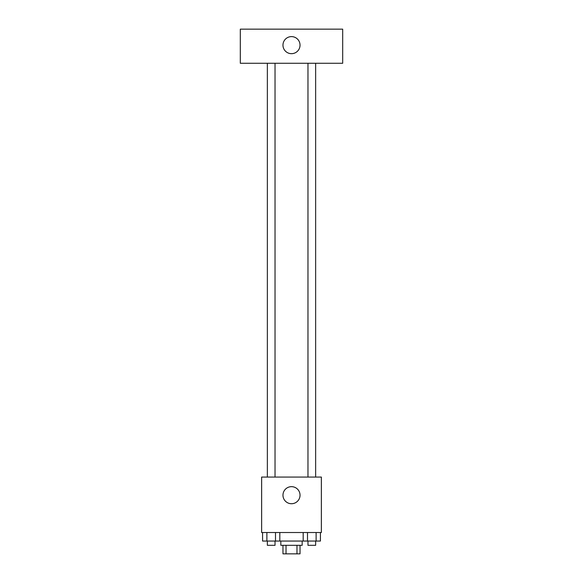 <?xml version="1.0" encoding="UTF-8"?>
<svg xmlns="http://www.w3.org/2000/svg" width="583" height="583" viewBox="0 0 583 583"><rect width="100%" height="100%" fill="white"/><g stroke="black" fill="none" stroke-linecap="round" stroke-linejoin="round"><path stroke-width="0.87" d="M296.973 545.316L296.973 553.85L282.966 553.85L282.966 545.316M296.973 553.85L300.034 553.85L300.034 545.316M302.162 541.053L302.162 545.316L280.838 545.316L280.838 541.053M286.027 545.316L286.027 553.85M279.818 532.519L279.818 541.053L320.424 541.053L320.424 532.519M321.364 532.519L261.636 532.519L261.636 477.062L321.364 477.062L321.364 532.519M300.034 495.193A8.534 8.534 0 0 1 287.237 502.582A8.534 8.534 0 0 1 287.237 487.803A8.534 8.534 0 0 1 300.034 495.193M307.97 477.062L307.97 63.277M275.03 63.277L275.03 477.062M342.687 63.277L240.313 63.277L240.313 29.15L342.687 29.15L342.687 63.277M291.5 36.612A8.534 8.534 0 0 1 298.89 49.409A8.534 8.534 0 0 1 284.11 49.409A8.534 8.534 0 0 1 291.5 36.612M303.182 532.519L303.182 541.053M316.117 532.519L316.117 541.053M307.496 532.519L307.496 541.053M315.643 541.053L315.643 545.316L307.97 545.316L307.97 541.053M279.818 541.053L262.576 541.053L262.576 532.519M275.504 532.519L275.504 541.053M266.883 532.519L266.883 541.053M275.03 541.053L275.03 545.316L267.357 545.316L267.357 541.053M315.643 477.062L315.643 63.277M267.357 63.277L267.357 477.062"/></g></svg>

